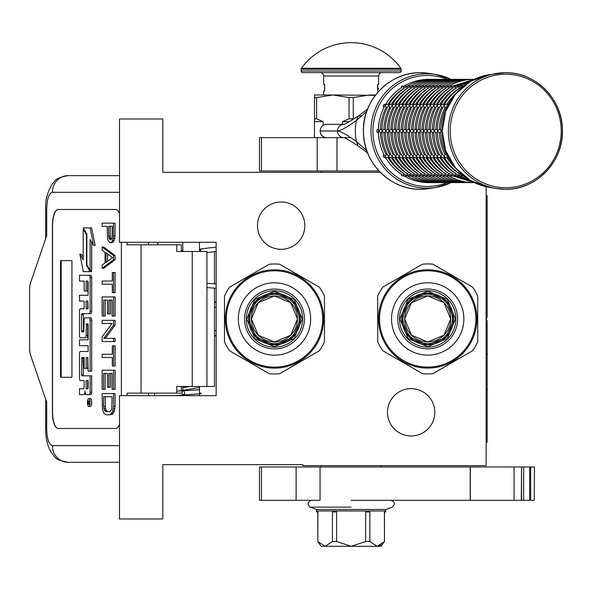 <?xml version="1.0" encoding="UTF-8"?>
<svg xmlns="http://www.w3.org/2000/svg" width="592" height="592" viewBox="0 0 592 592"><rect width="100%" height="100%" fill="white"/><g stroke="black" fill="none" stroke-linecap="round" stroke-linejoin="round"><path stroke-width="0.89" d="M380.256 172.316L162.822 172.316L162.822 118.985L119.488 118.985L119.488 242.313L216.147 242.313L216.147 395.641L119.488 395.641L119.488 518.969L162.822 518.969L162.822 464.639L302.808 464.639L302.808 465.638L486.136 465.638L486.136 186.717M411.137 388.641A23.665 23.665 0 0 1 434.802 412.306A23.665 23.665 0 0 1 411.137 435.971A23.665 23.665 0 0 1 387.471 412.306A23.665 23.665 0 0 1 411.137 388.641M281.148 201.983A23.665 23.665 0 0 1 304.813 225.648A23.665 23.665 0 0 1 281.148 249.313A23.665 23.665 0 0 1 257.483 225.648A23.665 23.665 0 0 1 281.148 201.983M189.773 386.472L182.817 387.79M199.482 388.87L199.127 389.825L176.786 391.127M199.482 392.474L201.324 393.658L174.581 395.641M182.921 394.834C184.919 394.479 185.185 393.132 183.742 390.794C181.744 391.142 181.47 392.489 182.921 394.834M181.811 386.472L182.817 386.546M199.482 387.568L178.414 391.009M216.147 247.138L201.435 248.818L199.874 251.482M181.537 251.482L182.817 250.238M199.482 249.202L200.681 249.106M214.482 288.119L214.482 386.472L176.786 386.472L176.786 393.14L127.073 393.14L127.073 395.641M115.669 428.467L58.097 428.467A16.665 5.698 90 0 1 52.399 411.803L52.555 411.803A16.665 5.698 -90 0 0 58.26 428.467L115.669 428.467A16.665 5.698 90 0 0 119.488 424.183M119.488 213.771A16.665 5.698 90 0 0 115.669 209.479L58.097 209.479A16.665 5.698 90 0 0 52.399 226.144L52.399 411.803M121.367 395.641L121.367 242.313M119.488 445.635L52.399 445.635C48.936 444.651 47.034 439.094 46.701 428.971L45.695 428.971L46.701 428.971L46.701 402.308L30.599 355.237A9.997 3.419 -90 0 1 29.6 348.163L29.6 289.784A9.997 3.419 -90 0 1 30.599 282.717L46.701 235.646L46.701 208.983L45.695 208.983C45.177 200.303 47.419 191.889 52.422 183.742C55.589 181.352 53.583 178.214 68.058 175.646L119.488 175.646M181.322 251.482L181.322 244.814L127.073 244.814L127.073 242.313M115.669 209.479L58.26 209.479A16.665 5.698 -90 0 0 52.555 226.144L52.555 411.803M52.399 445.635A16.665 15.658 90 0 0 68.058 462.3L119.488 462.3M181.322 393.14L176.786 393.14M206.948 386.472L206.948 251.482L176.786 251.482L176.786 244.814M71.935 377.304L71.935 260.643L60.539 260.643L60.539 377.304L71.935 377.304L61.161 377.304L61.161 260.643L71.935 260.643M88.778 406.415L90.347 406.415A3.937 1.347 -90 0 0 91.693 402.479A3.937 1.347 -90 0 0 90.347 398.542L88.778 398.542A3.937 1.347 -90 0 0 87.431 402.479A3.937 1.347 -90 0 0 88.778 406.415A3.937 1.347 -90 0 0 90.125 402.479A3.937 1.347 -90 0 0 88.778 398.542M81.06 394.605L83.827 394.605A3.648 1.251 -90 0 0 85.078 390.949A3.648 1.251 -90 0 0 86.328 394.605L90.872 394.605A2.405 0.821 -90 0 0 91.693 392.2L91.693 375.824L81.837 375.824L81.518 374.899L81.837 357.598L84.145 357.598L84.145 368.328L86.136 368.328L86.136 357.598L87.816 357.598L88.127 371.206L90.125 371.206L90.125 320.235A2.405 0.821 -90 0 0 89.303 317.83L84.967 317.837A2.405 0.821 -90 0 0 84.145 320.242L83.827 331.89L81.837 331.89L81.518 330.965L81.518 314.589L81.837 313.664L89.303 313.664A2.405 0.821 -90 0 0 90.125 311.259L90.125 277.685A2.405 0.821 -90 0 0 89.303 275.28L79.491 275.28L79.491 281.104L84.145 281.104L84.145 291.035L86.136 291.035L86.136 281.104L87.816 281.104L88.127 282.029L88.127 295.267L81.06 295.267M85.396 394.605A3.648 1.251 -90 0 0 85.862 394.339M81.881 380.545L84.145 380.545L84.145 386.376A2.405 0.821 90 0 1 83.324 388.774L79.491 388.774L79.491 394.605L83.827 394.605M81.06 345.676L88.127 345.676L88.127 351.5L81.881 351.5M81.881 337.817L85.315 337.817A2.405 0.821 -90 0 0 86.136 335.412L86.454 323.765L87.816 323.765L88.127 324.682L88.127 339.852L81.06 339.852M87.919 323.809L87.705 324.682L86.136 324.682M86.883 337.817A2.405 0.821 -90 0 0 87.705 335.412L87.705 324.682M81.06 301.091L84.145 301.091L84.145 308.765L81.881 308.765M86.136 291.035L87.705 291.035L87.705 281.104M81.06 281.104L84.145 281.104M83.405 331.89L83.405 313.664L90.872 313.664A2.405 0.821 -90 0 0 91.693 311.259L91.693 277.685A2.405 0.821 -90 0 0 90.872 275.28L81.06 275.28M90.125 371.206L91.693 371.206L91.693 320.235A2.405 0.821 -90 0 0 90.872 317.83L89.303 317.83L90.872 317.83M86.136 368.328L87.705 368.328L87.705 357.598M83.405 375.824L83.087 358.523L83.405 357.598L84.145 357.598M90.125 270.359L90.125 239.568L93.536 245.332L95.105 245.332L91.656 227.883L83.198 227.883L86.854 234.04L86.854 264.831L90.125 270.359L91.693 270.359L91.693 242.217M83.198 257.202L81.422 254.197L79.853 254.197L83.294 271.632L90.125 271.632L86.476 265.468L86.476 234.676L83.198 229.148L83.198 259.851L79.853 254.197M90.125 271.632L91.693 271.632L90.939 270.359M181.322 390.794L181.322 386.472M157.827 244.814L157.827 242.313M89.303 394.605A2.405 0.821 -90 0 0 90.125 392.2L90.125 375.824M88.127 351.5L80.312 351.5A2.405 0.821 -90 0 0 79.491 353.905L79.491 378.147A2.405 0.821 -90 0 0 80.312 380.545L84.145 380.545M88.127 339.852L79.491 339.852L79.491 345.676L88.127 345.676M84.145 308.765L80.312 308.765A2.405 0.821 -90 0 0 79.491 311.17L79.491 335.412A2.405 0.821 -90 0 0 80.312 337.817L85.315 337.817M88.127 295.267L79.491 295.267L79.491 301.091L84.145 301.091M90.872 275.28L89.303 275.28M90.872 313.664L89.303 313.664M93.536 245.332L90.095 227.883M83.953 229.148L83.198 229.148M86.854 234.676L86.476 234.676M87.231 265.468L86.476 265.468M89.74 403.899L89.052 404.343L88.83 403.692L88.608 404.343L87.845 404.343L87.845 403.241L88.674 402.804L88.674 401.702L87.845 401.702L87.845 400.902L89.74 400.902L89.74 403.899M86.136 388.774L86.136 380.545L88.127 380.545L88.127 387.849L87.816 388.774L86.136 388.774M86.136 308.765L86.136 301.091L87.816 301.091L88.127 307.84L87.816 308.765L86.136 308.765M89.74 403.692L88.83 403.692M88.608 404.343L87.845 404.343M89.407 403.692L89.407 403.241L87.845 403.241M89.74 401.702L89.037 401.702L89.037 403.241L89.74 403.241L88.526 403.241M89.407 401.702L89.74 400.902M87.705 388.774L87.705 380.545L88.127 380.545M87.705 308.765L87.705 301.091M89.355 403.241L89.414 401.702M107.581 411.618L106.612 411.085L105.398 408.436L105.154 396.751M109.653 414.807L112.436 414.274L114.374 411.085L115.1 406.312L115.1 393.569L102.135 393.569L102.379 408.961L103.829 413.209L106.012 414.807L109.653 414.807L110.867 414.274L112.806 411.085L113.538 406.312L113.538 393.569M103.593 396.751L112.08 396.751L111.836 408.436L111.355 410.027L109.653 411.618L106.012 411.618L104.318 410.027L103.593 406.312L103.593 396.751M105.154 406.312L103.593 406.312M105.398 408.436L103.829 408.436M105.887 410.027L104.318 410.027M106.612 411.085L105.043 411.085M115.1 406.312L113.538 406.312M114.855 408.961L113.294 408.961M114.374 411.085L112.806 411.085M113.405 413.209L111.836 413.209M112.436 414.274L110.867 414.274M113.538 389.321L115.1 389.321L115.1 370.207L102.135 370.207L102.135 389.321L103.593 389.321L103.593 373.397L107.47 373.397L107.47 387.198L108.928 387.198L108.928 373.397L112.08 373.397L112.08 389.321L113.538 389.321L113.538 370.207M108.928 387.198L110.489 387.198L110.489 373.397M103.593 389.321L105.154 389.321L105.154 373.397M113.538 365.96L115.1 365.96L115.1 345.787L112.325 345.787L112.325 354.282L102.135 354.282L102.135 357.464L112.325 357.464L112.325 365.96L113.538 365.96L113.538 345.787M105.398 338.358L115.1 325.082L115.1 320.302L102.135 320.302L102.135 323.491L112.08 323.491L102.135 336.759L102.135 341.54L113.538 341.54L113.538 338.358L103.829 338.358L113.538 325.082L113.538 320.302M113.538 341.54L115.1 341.54L115.1 338.358L113.538 338.358M115.1 325.082L113.538 325.082M113.538 316.054L115.1 316.054L115.1 296.94L102.135 296.94L102.135 316.054L103.593 316.054L103.593 300.129L107.47 300.129L107.47 313.93L108.928 313.93L108.928 300.129L112.08 300.129L112.08 316.054L113.538 316.054L113.538 296.94M108.928 313.93L110.489 313.93L110.489 300.129M103.593 316.054L105.154 316.054L105.154 300.129M113.538 292.7L115.1 292.7L115.1 272.52L112.325 272.52L112.325 281.015L102.135 281.015L102.135 284.204L112.325 284.204L112.325 292.7L113.538 292.7L113.538 272.52M107.581 261.294L107.581 254.02M102.135 268.272L103.704 268.272L115.1 259.777L115.1 255.529L103.704 247.042L102.135 247.042L102.135 250.224L105.043 252.347L105.043 262.966L102.135 265.09L102.135 268.272L113.538 259.777L113.538 255.529L102.135 247.042M106.012 252.88L112.561 257.653L106.012 262.434L106.012 252.88M115.1 259.777L113.538 259.777M115.1 255.529L113.538 255.529M111.289 239.301L110.253 236.423L110.253 226.336M110.867 242.794L113.161 242.261L114.855 238.546L115.1 223.147L102.135 223.147L102.135 226.336L107.226 226.336L107.47 238.546L108.195 240.67L109.897 242.794L111.592 242.261L113.294 238.546L113.538 223.147M110.253 236.423L108.684 236.423L108.684 226.336L112.325 226.336L112.08 238.014L111.592 239.072L110.142 239.605L109.409 239.072L108.684 236.423M110.489 238.014L108.928 238.014M110.978 239.072L109.409 239.072M110.867 239.605L110.142 239.605M115.1 235.89L113.538 235.89M114.855 238.546L113.294 238.546M114.13 240.67L112.561 240.67M113.161 242.261L111.592 242.261M182.817 395.641L182.817 395.027M182.817 390.683L182.817 386.472M182.817 251.482L182.817 242.313M199.482 395.641L199.482 386.472M199.482 251.482L199.482 242.313M274.481 295.985A22.984 22.984 0 0 0 251.489 318.977A22.984 22.984 0 0 0 274.481 341.961A22.984 22.984 0 0 0 297.465 318.977A22.984 22.984 0 0 0 274.481 295.985M274.481 345.055L256.04 337.418L248.396 318.977L256.04 300.536L274.481 292.892L292.922 300.536L300.558 318.977L292.922 337.418L274.481 345.055M274.481 346.727L254.856 338.594L246.731 318.977L254.856 299.352L274.481 291.227L294.098 299.352L302.223 318.977L294.098 338.594L274.481 346.727M269.323 264.224L229.637 287.135L269.323 264.224A54.997 54.997 0 0 1 279.639 264.224L319.317 287.135A54.997 54.997 0 0 1 324.475 296.067L324.475 341.887A54.997 54.997 0 0 1 319.317 350.819L279.639 373.73A54.997 54.997 0 0 1 269.323 373.73L267.895 372.908M274.481 269.811A49.166 49.166 0 0 0 225.315 318.977A49.166 49.166 0 0 0 274.481 368.143A49.166 49.166 0 0 0 323.646 318.977A49.166 49.166 0 0 0 274.481 269.811M274.481 290.79A28.187 28.187 0 0 0 246.294 318.977A28.187 28.187 0 0 0 274.481 347.164A28.187 28.187 0 0 0 302.667 318.977A28.187 28.187 0 0 0 274.481 290.79M274.481 289.044A29.933 29.933 0 0 0 244.548 318.977A29.933 29.933 0 0 0 274.481 348.91A29.933 29.933 0 0 0 304.414 318.977A29.933 29.933 0 0 0 274.481 289.044M274.481 355.141A36.164 36.164 0 0 0 310.645 318.977A36.164 36.164 0 0 0 274.481 282.813A36.164 36.164 0 0 0 238.317 318.977A36.164 36.164 0 0 0 274.481 355.141M274.481 270.81A48.167 48.167 0 0 0 226.314 318.977A48.167 48.167 0 0 0 274.481 367.144A48.167 48.167 0 0 0 322.647 318.977A48.167 48.167 0 0 0 274.481 270.81M324.475 296.067L324.475 341.887M279.639 373.73L319.317 350.819M229.637 287.135A54.997 54.997 0 0 0 224.479 296.067L224.479 341.887A54.997 54.997 0 0 0 229.637 350.819L269.323 373.73M224.479 341.887L224.479 296.067M231.065 351.641L229.637 350.819M279.639 264.224L281.067 265.046M317.889 286.306L319.317 287.135M274.481 295.978L290.739 302.712L297.48 318.977L290.739 335.235L274.481 341.976L258.216 335.235L251.482 318.977L258.216 302.712L274.481 295.978M274.481 343.641A24.664 24.664 0 0 0 299.145 318.977A24.664 24.664 0 0 0 274.481 294.313A24.664 24.664 0 0 0 249.817 318.977A24.664 24.664 0 0 0 274.481 343.641A24.664 24.664 0 0 0 299.145 318.977A24.664 24.664 0 0 0 274.481 294.313A24.664 24.664 0 0 0 249.817 318.977A24.664 24.664 0 0 0 274.481 343.641M274.481 344.81A25.833 25.833 0 0 1 248.647 318.977A25.833 25.833 0 0 1 274.481 293.144A25.833 25.833 0 0 1 300.314 318.977A25.833 25.833 0 0 1 274.481 344.81A25.833 25.833 0 0 0 300.314 318.977A25.833 25.833 0 0 0 274.481 293.144A25.833 25.833 0 0 0 248.647 318.977A25.833 25.833 0 0 0 274.481 344.81A25.833 25.833 0 0 0 300.314 318.977A25.833 25.833 0 0 0 274.481 293.144A25.833 25.833 0 0 0 248.647 318.977A25.833 25.833 0 0 0 274.481 344.81M427.705 295.948A22.984 22.984 0 0 0 404.713 318.94A22.984 22.984 0 0 0 427.705 341.924A22.984 22.984 0 0 0 450.69 318.94A22.984 22.984 0 0 0 427.705 295.948M427.705 345.018L409.264 337.381L401.62 318.94L409.264 300.492L427.705 292.855L446.146 300.492L453.783 318.94L446.146 337.381L427.705 345.018M427.705 346.683L408.08 338.557L399.955 318.94L408.08 299.315L427.705 291.19L447.323 299.315L455.448 318.94L447.323 338.557L427.705 346.683M422.547 264.18L382.861 287.09L422.547 264.18A54.997 54.997 0 0 1 432.863 264.18L472.542 287.09A54.997 54.997 0 0 1 477.7 296.022L477.7 341.85A54.997 54.997 0 0 1 472.542 350.782L432.863 373.693A54.997 54.997 0 0 1 422.547 373.693L421.119 372.864M427.705 269.774A49.166 49.166 0 0 0 378.54 318.94A49.166 49.166 0 0 0 427.705 368.098A49.166 49.166 0 0 0 476.871 318.94A49.166 49.166 0 0 0 427.705 269.774M427.705 290.753A28.187 28.187 0 0 0 399.519 318.94A28.187 28.187 0 0 0 427.705 347.119A28.187 28.187 0 0 0 455.892 318.94A28.187 28.187 0 0 0 427.705 290.753M427.705 289A29.933 29.933 0 0 0 397.772 318.94A29.933 29.933 0 0 0 427.705 348.873A29.933 29.933 0 0 0 457.638 318.94A29.933 29.933 0 0 0 427.705 289M427.705 355.104A36.164 36.164 0 0 0 463.869 318.94A36.164 36.164 0 0 0 427.705 282.769A36.164 36.164 0 0 0 391.541 318.94A36.164 36.164 0 0 0 427.705 355.104M427.705 270.773A48.167 48.167 0 0 0 379.539 318.94A48.167 48.167 0 0 0 427.705 367.099A48.167 48.167 0 0 0 475.872 318.94A48.167 48.167 0 0 0 427.705 270.773M477.7 296.022L477.7 341.85M432.863 373.693L472.542 350.782M382.861 287.09A54.997 54.997 0 0 0 377.703 296.022L377.703 341.85A54.997 54.997 0 0 0 382.861 350.782L422.547 373.693M377.703 341.85L377.703 296.022M384.289 351.604L382.861 350.782M432.863 264.18L434.291 265.009M471.114 286.269L472.542 287.09M427.705 295.941L443.963 302.675L450.704 318.94L443.963 335.198L427.705 341.939L411.44 335.198L404.706 318.94L411.44 302.675L427.705 295.941M427.705 343.604A24.664 24.664 0 0 0 452.369 318.94A24.664 24.664 0 0 0 427.705 294.268A24.664 24.664 0 0 0 403.041 318.94A24.664 24.664 0 0 0 427.705 343.604A24.664 24.664 0 0 0 452.369 318.94A24.664 24.664 0 0 0 427.705 294.268A24.664 24.664 0 0 0 403.041 318.94A24.664 24.664 0 0 0 427.705 343.604M427.705 344.766A25.833 25.833 0 0 1 401.872 318.94A25.833 25.833 0 0 1 427.705 293.107A25.833 25.833 0 0 1 453.539 318.94A25.833 25.833 0 0 1 427.705 344.766A25.833 25.833 0 0 0 453.539 318.94A25.833 25.833 0 0 0 427.705 293.107A25.833 25.833 0 0 0 401.872 318.94A25.833 25.833 0 0 0 427.705 344.766A25.833 25.833 0 0 0 453.539 318.94A25.833 25.833 0 0 0 427.705 293.107A25.833 25.833 0 0 0 401.872 318.94A25.833 25.833 0 0 0 427.705 344.766M336.966 137.655L336.966 170.984L259.481 170.984L259.481 137.655L350.782 137.655M336.966 170.984L378.984 170.984M381.144 466.97L381.144 465.638M321.145 466.97L321.145 465.638M321.145 172.316L321.145 170.984M326.658 137.655A6.63 6.49 -90 0 1 320.176 131.024L320.176 130.95A6.63 6.49 -90 0 1 326.658 124.32L343.804 124.32A6.63 6.49 90 0 0 337.499 130.95C340.459 130.825 346.771 127.339 356.436 120.494L366.825 111.17M366.825 150.805L356.436 141.481C346.801 134.643 340.489 131.158 337.499 131.024L320.176 130.95M343.982 124.32L343.989 124.32A6.63 6.49 90 0 0 343.982 124.32L343.737 124.335C343.863 124.831 348.644 122.1 358.079 116.158L356.436 120.494A50.461 49.358 -90 0 0 355.355 130.987A50.461 49.358 -90 0 0 356.436 141.481L358.071 145.81C349.539 140.363 344.766 137.64 343.737 137.64L343.982 137.655A6.63 6.49 -90 0 1 343.982 137.655M314.478 137.655L314.478 118.822L316.602 118.822L316.602 97.584L332.808 94.986L375.335 95.342M353.269 97.584L349.014 97.584L349.014 118.822L353.269 118.822L353.269 97.584L369.475 94.986L375.609 94.986M342.494 124.32L342.494 121.656L349.014 118.822M314.478 118.822L314.478 94.986L332.808 94.986L349.014 97.584M316.602 118.822L323.128 121.656L323.128 125.386M323.128 137.655L323.128 136.582M342.494 121.656L349.295 121.656M314.478 97.584L316.602 97.584M314.478 121.656L323.128 121.656M320.05 466.97L320.05 500.299L259.481 500.299L259.481 466.97L514.063 466.97L514.063 500.299L470.218 500.299L470.218 466.97M351.145 500.299L470.218 500.299M534.228 500.299L534.465 466.97L534.228 500.299L514.063 500.299M521.574 500.299L521.574 466.97L534.228 466.97M521.308 500.299L521.574 466.97M521.308 466.97L514.063 466.97M385.784 510.963L385.784 511.969L384.386 511.969L384.474 541.539L381.144 546.298L321.145 546.298L317.808 541.539L317.897 511.969L316.505 511.969L316.505 510.963L385.777 510.963L385.777 509.468L392.148 507.144C395.486 504.206 395.079 501.927 390.942 500.299M384.386 541.539L377.119 546.298L369.859 541.539L365.671 541.539L351.145 546.298L336.611 541.539L332.43 541.539L325.163 546.298L317.897 541.539M311.34 500.299C307.433 502.016 307.033 504.295 310.134 507.144L316.513 509.468L385.777 509.468M324.786 546.283L325.163 546.298M333.821 510.963L333.821 511.969L332.43 511.969L332.43 541.539M322.381 510.963L327.946 510.963M333.821 511.969L336.611 511.969L336.611 541.539M368.461 510.963L368.461 511.969L365.671 511.969L365.671 541.539M356.71 510.963L345.58 510.963M368.461 511.969L369.859 511.969L369.859 541.539M374.336 510.963L379.901 510.963M377.496 546.283L381.078 544.832M447.67 155.541L447.589 156.821L448.655 157.546M442.794 129.322L440.818 130.987L442.794 132.652M448.655 104.421L447.589 105.154L447.67 106.427M462.093 174.618L462.618 175.728L463.706 175.95M447.722 157.102L447.374 156.488M446.338 154.527L445.066 154.542L444.126 156.821L445.835 157.65L448.04 157.65M440.811 132.652L439.36 132.652A49.994 48.907 -90 0 0 445.088 154.527M440.781 131.38L440.781 130.588M440.811 129.322L439.331 129.322L437.355 130.987L439.331 132.652M446.338 107.441L445.088 107.441A49.994 48.907 90 0 0 439.36 129.322L439.331 129.322M447.374 105.48L447.722 104.865M448.04 104.318L445.835 104.318L444.126 105.154L445.066 107.433M463.706 86.018L462.618 86.24L462.093 87.357M463.262 175.95L462.396 175.602M459.052 173.426L459.155 175.728L462.988 175.95M444.259 157.102L443.911 156.488M442.875 154.527L441.602 154.542L440.663 156.821L442.365 157.65L444.57 157.65M437.34 132.652L435.89 132.652A49.994 48.907 -90 0 0 441.625 154.527M437.318 131.38L437.318 130.588M437.34 129.322L435.867 129.322L433.892 130.987L435.867 132.652M444.57 104.318L442.365 104.318L440.663 105.154L441.625 107.441A49.994 48.907 90 0 0 435.89 129.322L435.867 129.322M442.875 107.441L441.625 107.441M443.911 105.48L444.259 104.865M462.988 86.018L459.155 86.24L458.918 88.541A49.994 48.907 90 0 0 443.401 104.318M462.396 86.365L463.262 86.018M459.799 175.95L458.926 175.602M455.588 173.426L455.692 175.728L459.518 175.95M440.788 157.102L440.448 156.488M439.405 154.527L438.139 154.542L437.192 156.821L438.901 157.65L441.107 157.65M433.877 132.652L432.426 132.652A49.994 48.907 -90 0 0 438.161 154.527M433.855 131.38L433.855 130.588M433.877 129.322L432.397 129.322L430.421 130.987L432.397 132.652M439.405 107.441L438.161 107.441A49.994 48.907 90 0 0 432.426 129.322L432.397 129.322M440.448 105.48L440.788 104.865M441.107 104.318L438.901 104.318L437.192 105.154L438.139 107.433M459.518 86.018L455.692 86.24L455.455 88.541A49.994 48.907 90 0 0 439.937 104.318M458.926 86.365L459.799 86.018M456.336 175.95L455.463 175.602M452.125 173.426L452.229 175.728L456.055 175.95M437.325 157.102L436.977 156.488M435.941 154.527L434.669 154.542L433.729 156.821L435.438 157.65L437.643 157.65M430.414 132.652L428.963 132.652A49.994 48.907 -90 0 0 434.698 154.527M430.391 131.38L430.391 130.588M430.414 129.322L428.934 129.322L426.958 130.987L428.934 132.652M437.643 104.318L435.438 104.318L433.729 105.154L434.698 107.441A49.994 48.907 90 0 0 428.963 129.322L428.934 129.322M435.941 107.441L434.698 107.441M436.977 105.48L437.325 104.865M456.055 86.018L452.229 86.24L451.992 88.541A49.994 48.907 90 0 0 436.474 104.318M455.463 86.365L456.336 86.018M473.474 182.484L427.254 182.647A1.665 1.628 90 0 1 426.876 182.602M452.873 175.95L451.999 175.602M433.004 157.65A49.994 48.907 90 0 0 448.521 173.426L448.758 175.728L452.591 175.95M433.862 157.102L433.514 156.488M432.478 154.527L431.205 154.542L430.266 156.821L431.975 157.65L434.18 157.65M426.95 132.652L425.5 132.652A49.994 48.907 -90 0 0 431.228 154.527M426.921 131.38L426.921 130.588M426.95 129.322L425.47 129.322L423.495 130.987L425.47 132.652M474.384 79.321L473.474 79.483M434.18 104.318L431.975 104.318L430.266 105.154L431.228 107.441A49.994 48.907 90 0 0 425.5 129.322L425.47 129.322M432.478 107.441L431.228 107.441M433.514 105.48L433.862 104.865M452.591 86.018L448.758 86.24L448.521 88.541A49.994 48.907 90 0 0 433.004 104.318M451.999 86.365L452.873 86.018M470.004 182.484L470.566 182.647C461.597 182.61 453.213 180.331 445.413 175.809L449.128 175.95M449.402 175.95L448.536 175.602M445.191 173.426L445.066 175.602M430.399 157.102L430.051 156.488M429.015 154.527L427.742 154.542L426.802 156.821L428.512 157.65L430.717 157.65M423.48 132.652L422.007 132.652L419.994 130.588M423.458 131.38L423.458 130.588M423.48 129.322L422.007 129.322L419.994 131.335C420.091 140.311 422.296 148.71 426.61 156.54L426.588 156.488M448.536 86.365L448.877 86.158C456.676 81.644 465.06 79.365 474.029 79.321L470.004 79.483M429.015 107.441L427.764 107.441A49.994 48.907 90 0 0 422.029 129.322L422.007 129.322M430.051 105.48L430.399 104.865M430.717 104.318L428.512 104.318L426.802 105.154L427.742 107.433M449.128 86.018L445.295 86.24L445.058 88.541A49.994 48.907 90 0 0 429.54 104.318M448.877 86.158L449.402 86.018M466.54 182.484L467.095 182.647C458.134 182.61 449.75 180.331 441.95 175.809L445.658 175.95M445.939 175.95L445.413 175.809M426.077 157.65A49.994 48.907 90 0 0 441.595 173.426L441.602 175.602M426.928 157.102L426.61 156.54M425.544 154.527L424.279 154.542L423.332 156.821L425.041 157.65L427.246 157.65M420.017 132.652L418.566 132.652A49.994 48.907 -90 0 0 424.301 154.527M420.017 129.322L418.537 129.322L416.561 130.987L418.537 132.652M445.066 86.365L445.413 86.158C453.213 81.644 461.597 79.365 470.566 79.321L466.54 79.483M427.246 104.318L425.041 104.318L423.332 105.154L424.301 107.441A49.994 48.907 90 0 0 418.566 129.322L418.537 129.322M425.544 107.441L424.301 107.441M426.588 105.48L426.928 104.865M445.658 86.018L441.832 86.24L441.595 88.541A49.994 48.907 90 0 0 426.077 104.318M445.413 86.158L445.939 86.018M463.077 182.484L463.632 182.647C454.663 182.61 446.287 180.331 438.487 175.809L442.194 175.95M442.476 175.95L441.95 175.809M438.265 173.426L438.139 175.602M423.465 157.102L423.117 156.488M422.081 154.527L420.808 154.542L419.869 156.821L421.578 157.65L423.783 157.65M416.553 132.652L415.103 132.652A49.994 48.907 -90 0 0 420.838 154.527M416.531 131.38L416.531 130.588M416.553 129.322L415.073 129.322L413.098 130.987L415.073 132.652M441.602 86.365L441.95 86.158C449.75 81.644 458.134 79.365 467.095 79.321L463.077 79.483M423.783 104.318L421.578 104.318L419.869 105.154L420.838 107.441A49.994 48.907 90 0 0 415.103 129.322L415.073 129.322M422.081 107.441L420.838 107.441M423.117 105.48L423.465 104.865M442.194 86.018L438.369 86.24L438.132 88.541A49.994 48.907 90 0 0 422.614 104.318M441.95 86.158L442.476 86.018M459.614 182.484L460.169 182.647C451.2 182.61 442.816 180.331 435.016 175.809L438.731 175.95M439.012 175.95L438.487 175.809M434.794 173.426L434.676 175.602M420.002 157.102L419.654 156.488M418.618 154.527L417.345 154.542L416.405 156.821L418.115 157.65L420.32 157.65M413.09 132.652L411.61 132.652L409.597 130.588M413.061 131.38L413.061 130.588M413.09 129.322L411.61 129.322L409.597 131.335C409.694 140.311 411.899 148.71 416.213 156.54L416.191 156.488M438.139 86.365L438.487 86.158C446.287 81.644 454.663 79.365 463.632 79.321L459.614 79.483M418.618 107.441L417.367 107.441A49.994 48.907 90 0 0 411.64 129.322L411.61 129.322M419.654 105.48L420.002 104.865M420.32 104.318L418.115 104.318L416.405 105.154L417.345 107.433M438.731 86.018L434.898 86.24L434.661 88.541A49.994 48.907 90 0 0 419.143 104.318M438.487 86.158L439.012 86.018M456.143 182.484L456.706 182.647C447.737 182.61 439.353 180.331 431.553 175.809L435.268 175.95M435.542 175.95L435.016 175.809M431.331 173.426L431.205 175.602M416.539 157.102L416.213 156.54M415.155 154.527L413.882 154.542L412.942 156.821L414.652 157.65L416.857 157.65M409.62 132.652L408.169 132.652A49.994 48.907 -90 0 0 413.904 154.527M409.62 129.322L408.147 129.322L406.171 130.987L408.147 132.652M434.676 86.365L435.016 86.158C442.816 81.644 451.2 79.365 460.169 79.321L456.143 79.483M416.857 104.318L414.652 104.318L412.942 105.154L413.904 107.441A49.994 48.907 90 0 0 408.169 129.322L408.147 129.322M415.155 107.441L413.904 107.441M416.191 105.48L416.539 104.865M435.268 86.018L431.435 86.24L431.198 88.541A49.994 48.907 90 0 0 415.68 104.318M435.016 86.158L435.542 86.018M452.68 182.484L453.235 182.647C444.274 182.61 435.89 180.331 428.09 175.809L431.797 175.95M432.079 175.95L431.553 175.809M427.868 173.426L427.742 175.602M413.068 157.102L412.728 156.488M411.684 154.527L410.419 154.542L409.472 156.821L411.181 157.65L413.386 157.65M406.156 132.652L404.706 132.652A49.994 48.907 -90 0 0 410.441 154.527M406.134 131.38L406.134 130.588M406.156 129.322L404.676 129.322L402.701 130.987L404.676 132.652M431.205 86.365L431.553 86.158C439.353 81.644 447.737 79.365 456.706 79.321L452.68 79.483M413.386 104.318L411.181 104.318L409.472 105.154L410.441 107.441A49.994 48.907 90 0 0 404.706 129.322L404.676 129.322M411.684 107.441L410.441 107.441M412.728 105.48L413.068 104.865M431.797 86.018L427.972 86.24L427.735 88.541A49.994 48.907 90 0 0 412.217 104.318M431.553 86.158L432.079 86.018M449.217 182.484L449.772 182.647C440.803 182.61 432.426 180.331 424.627 175.809L428.334 175.95M428.615 175.95L428.09 175.809M408.754 157.65A49.994 48.907 90 0 0 424.272 173.426L424.279 175.602M409.605 157.102L409.257 156.488M408.221 154.527L406.948 154.542L406.008 156.821L407.718 157.65L409.923 157.65M402.693 132.652L401.213 132.652L399.2 130.588M402.671 131.38L402.671 130.588M402.693 129.322L401.213 129.322L399.2 131.335C399.297 140.311 401.502 148.71 405.816 156.54L405.794 156.488M427.742 86.365L428.09 86.158C435.89 81.644 444.274 79.365 453.235 79.321L449.217 79.483M408.221 107.441L406.978 107.441A49.994 48.907 90 0 0 401.243 129.322L401.213 129.322M409.257 105.48L409.605 104.865M409.923 104.318L407.718 104.318L406.008 105.154L406.948 107.433M428.334 86.018L424.508 86.24L424.272 88.541A49.994 48.907 90 0 0 408.754 104.318M428.09 86.158L428.615 86.018M445.754 182.484L446.309 182.647C437.34 182.61 428.956 180.331 421.164 175.809L424.871 175.95M425.152 175.95L424.627 175.809M420.934 173.426L420.816 175.602M406.142 157.102L405.816 156.54M404.758 154.527L403.485 154.542L402.545 156.821L404.255 157.65L406.46 157.65M399.23 132.652L397.78 132.652A49.994 48.907 -90 0 0 403.507 154.527M399.23 129.322L397.75 129.322L395.774 130.987L397.75 132.652M424.279 86.365L424.627 86.158C432.426 81.644 440.803 79.365 449.772 79.321L445.754 79.483M406.46 104.318L404.255 104.318L402.545 105.154L403.507 107.441A49.994 48.907 90 0 0 397.78 129.322L397.75 129.322M404.758 107.441L403.507 107.441M405.794 105.48L406.142 104.865M424.871 86.018L421.038 86.24L420.801 88.541A49.994 48.907 90 0 0 405.283 104.318M424.627 86.158L425.152 86.018M442.283 182.484L442.846 182.647C433.877 182.61 425.493 180.331 417.693 175.809L421.408 175.95M421.682 175.95L421.156 175.809M401.82 157.65A49.994 48.907 90 0 0 417.338 173.426L417.345 175.602M402.678 157.102L402.331 156.488M401.295 154.527L400.022 154.542L399.082 156.821L400.791 157.65L402.997 157.65M395.767 132.652L394.309 132.652A49.994 48.907 -90 0 0 400.044 154.527M395.737 131.38L395.737 130.588M395.767 129.322L394.287 129.322L392.311 130.987L394.287 132.652M420.816 86.365L421.156 86.158C428.956 81.644 437.34 79.365 446.309 79.321L442.283 79.483M402.997 104.318L400.791 104.318L399.082 105.154L400.044 107.441A49.994 48.907 90 0 0 394.309 129.322L394.287 129.322M401.295 107.441L400.044 107.441M402.331 105.48L402.678 104.865M421.408 86.018L417.575 86.24L417.338 88.541A49.994 48.907 90 0 0 401.82 104.318M421.156 86.158L421.682 86.018M438.82 182.484L439.375 182.647C430.414 182.61 422.029 180.331 414.23 175.809L417.937 175.95M418.218 175.95L417.693 175.809M414.008 173.426L413.882 175.602M399.208 157.102L398.867 156.488M397.824 154.527L396.559 154.542L395.611 156.821L397.321 157.65L399.526 157.65M392.296 132.652L390.816 132.652L388.811 130.588M392.274 131.38L392.274 130.588M392.296 129.322L390.816 129.322L388.811 131.335C388.907 140.311 391.112 148.71 395.426 156.54L395.397 156.488M417.345 86.365L417.693 86.158C425.493 81.644 433.877 79.365 442.846 79.321L438.82 79.483M397.824 107.441L396.581 107.441A49.994 48.907 90 0 0 390.846 129.322L390.816 129.322M398.867 105.48L399.208 104.865M399.526 104.318L397.321 104.318L395.611 105.154L396.559 107.433M417.937 86.018L414.111 86.24L413.875 88.541A49.994 48.907 90 0 0 398.357 104.318M417.693 86.158L418.218 86.018M414.755 175.95L414.23 175.809M410.545 173.426L410.648 175.728L414.474 175.95M435.357 182.484L435.912 182.647C426.943 182.61 418.566 180.331 410.767 175.809L410.419 175.602M395.745 157.102L395.426 156.54M394.361 154.527L393.095 154.542L392.148 156.821L393.858 157.65L396.063 157.65M388.833 132.652L387.383 132.652A49.994 48.907 -90 0 0 393.118 154.527M388.833 129.322L387.353 129.322L385.377 130.987L387.353 132.652M413.882 86.365L414.23 86.158C422.029 81.644 430.414 79.365 439.375 79.321L435.357 79.483M396.063 104.318L393.858 104.318L392.148 105.154L393.118 107.441A49.994 48.907 90 0 0 387.383 129.322L387.353 129.322M394.361 107.441L393.118 107.441M395.397 105.48L395.745 104.865M414.474 86.018L410.648 86.24L410.411 88.541A49.994 48.907 90 0 0 394.894 104.318M414.23 86.158L414.755 86.018M392.281 157.102L391.934 156.488M390.898 154.527L389.625 154.542L388.685 156.821L390.394 157.65L392.6 157.65M411.292 175.95L410.767 175.809M407.074 173.426L407.178 175.728L411.011 175.95M431.894 182.484L432.449 182.647C423.48 182.61 415.096 180.331 407.303 175.809L406.956 175.602M385.37 132.652L383.919 132.652A49.994 48.907 -90 0 0 389.647 154.527M385.34 131.38L385.34 130.588M385.37 129.322L383.89 129.322L381.914 130.987L383.89 132.652M410.419 86.365L410.767 86.158C418.566 81.644 426.943 79.365 435.912 79.321L431.894 79.483M392.6 104.318L390.394 104.318L388.685 105.154L389.647 107.441A49.994 48.907 90 0 0 383.919 129.322L383.89 129.322M390.898 107.441L389.647 107.441M391.934 105.48L392.281 104.865M411.011 86.018L407.178 86.24L406.941 88.541A49.994 48.907 90 0 0 391.423 104.318M410.767 86.158L411.292 86.018M381.907 132.652L380.427 132.652L378.414 130.588M381.877 131.38L381.877 130.588M381.907 129.322L380.427 129.322L378.414 131.335C378.51 140.311 380.715 148.71 385.029 156.54L385.007 156.488M388.818 157.102L388.47 156.488M387.434 154.527L386.162 154.542L385.222 156.821L386.931 157.65L389.136 157.65M407.821 175.95L407.296 175.809M403.611 173.426L403.714 175.728L407.548 175.95M428.423 182.484L428.985 182.647C420.017 182.61 411.632 180.331 403.833 175.809L403.485 175.602M406.956 86.365L407.296 86.158C415.096 81.644 423.48 79.365 432.449 79.321L428.423 79.483M387.434 107.441L386.184 107.441A49.994 48.907 90 0 0 380.449 129.322L380.427 129.322M388.47 105.48L388.818 104.865M389.136 104.318L386.931 104.318L385.222 105.154L386.162 107.433M407.548 86.018L403.714 86.24L403.478 88.541A49.994 48.907 90 0 0 387.96 104.318M407.296 86.158L407.821 86.018M385.007 105.48L385.348 104.865M385.666 104.318L384.896 104.318A1.665 1.628 90 0 0 384.001 107.374M378.436 132.652L378.347 132.652A1.665 1.628 90 0 1 376.719 130.987A1.665 1.628 90 0 1 378.347 129.315A49.994 48.907 -90 0 1 380.353 116.816M385.348 157.102L385.029 156.54M384.001 154.593A1.665 1.628 90 0 0 384.896 157.65L385.666 157.65M404.358 175.95L403.833 175.809M401.176 174.137A1.665 1.628 90 0 0 402.797 175.95L404.077 175.95M403.485 86.365L403.833 86.158C411.632 81.644 420.017 79.365 428.985 79.321L427.254 79.321A1.665 1.628 90 0 0 426.876 79.365M403.833 86.158L404.358 86.018M404.077 86.018L402.797 86.018A1.665 1.628 90 0 0 401.176 87.831M380.353 145.151A49.994 48.907 -90 0 1 378.369 132.652M403.478 173.426A49.994 48.907 -90 0 1 387.96 157.65M386.184 154.527A49.994 48.907 -90 0 1 380.449 132.652M406.941 173.426A49.994 48.907 -90 0 1 391.423 157.65M410.411 173.426A49.994 48.907 -90 0 1 394.894 157.65M396.581 154.527A49.994 48.907 -90 0 1 390.846 132.652M413.875 173.426A49.994 48.907 -90 0 1 398.357 157.65M420.801 173.426A49.994 48.907 -90 0 1 405.283 157.65M406.978 154.527A49.994 48.907 -90 0 1 401.243 132.652M427.735 173.426A49.994 48.907 -90 0 1 412.217 157.65M431.198 173.426A49.994 48.907 -90 0 1 415.68 157.65M417.367 154.527A49.994 48.907 -90 0 1 411.64 132.652M434.661 173.426A49.994 48.907 -90 0 1 419.143 157.65M438.132 173.426A49.994 48.907 -90 0 1 422.614 157.65M427.764 154.527A49.994 48.907 -90 0 1 422.029 132.652M445.058 173.426A49.994 48.907 -90 0 1 429.54 157.65M451.992 173.426A49.994 48.907 -90 0 1 436.474 157.65M455.455 173.426A49.994 48.907 -90 0 1 439.937 157.65M458.918 173.426A49.994 48.907 -90 0 1 443.401 157.65M456.321 93.099A49.994 48.907 90 0 0 446.864 104.318M446.864 157.65A49.994 48.907 90 0 0 456.321 168.875M301.454 68.272A60.998 60.998 0 0 1 400.828 68.272L301.454 68.272A1.665 1.665 111.6 0 0 301.143 69.242L301.143 70.988A1.665 1.665 41.4 0 0 302.808 72.653L341.029 72.653M374.825 72.653L399.474 72.653A1.665 1.665 -41.4 0 0 401.139 70.988L401.139 69.242A1.665 1.665 -111.7 0 0 400.828 68.272M399.474 72.653L302.808 72.653M352.603 72.653L366.87 72.653M323.646 94.986L323.646 90.99L324.645 90.99L324.645 84.323L323.646 84.323L323.646 75.991A3.33 3.33 130.3 0 0 320.309 72.653M323.646 75.991L378.643 75.991A3.33 3.33 -130.3 0 1 381.973 72.653M378.643 75.991L378.643 84.323L377.644 84.323L377.644 90.99L378.643 91.36M377.644 86.195L377.74 87.823M377.644 84.996L377.74 86.195M377.644 90.265L377.74 89.481M486.136 195.649L487.135 195.649L487.135 317.312L486.469 317.312L486.469 320.642L487.135 320.642L487.135 442.305L486.136 442.305M487.135 344.936L487.135 386.887M487.135 388.929L487.135 398.216M487.135 389.344L487.505 389.344M154.764 393.14L154.401 395.641M141.037 244.814L141.037 393.14M119.488 192.319L52.399 192.319C48.936 193.303 47.034 198.86 46.701 208.983M148.429 395.641L148.429 393.14M192.23 251.482L192.23 386.472M148.429 244.814L148.429 242.313M52.399 192.319A16.665 15.658 -90 0 1 68.058 175.646M91.693 392.2L90.125 392.2M87.705 335.412L86.136 335.412M91.693 277.685L90.125 277.685M91.693 311.259L90.125 311.259M83.087 314.589L81.518 314.589M83.087 330.965L81.518 330.965M91.693 320.235L90.125 320.235M83.087 358.523L81.518 358.523M83.087 374.899L81.518 374.899M216.147 330.639L214.482 330.639M214.482 307.307L216.147 307.307M261.486 170.984L261.486 137.655M317.201 137.655L317.201 170.984M343.797 137.647A6.63 6.49 -90 0 1 337.499 131.024L320.176 131.024M361.046 115.788L358.079 116.158L367.669 108.921M261.486 500.299L261.486 466.97M296.111 466.97L296.111 500.299M530.661 466.97L530.661 500.299M529.633 466.97L529.633 500.299M523.668 466.97L523.668 500.299M351.145 507.144L310.134 507.144L351.145 507.144M420.468 189.255A58.268 56.995 90 0 0 429.836 188.463L420.461 189.255A58.268 56.995 90 0 1 363.473 130.987A58.268 56.995 90 0 1 420.468 72.712L429.836 73.504A58.268 56.995 90 0 0 420.468 72.712C389.388 71.861 361.749 100.921 363.444 132.601C363.54 163.148 390.55 190.01 420.461 189.255M429.836 73.504L436.104 74.577L450.904 79.321A57.187 55.937 90 0 0 436.104 74.577A57.187 55.937 90 0 0 426.913 73.8A57.187 55.937 90 0 0 370.977 130.987A57.187 55.937 90 0 0 426.913 188.175A57.187 55.937 90 0 0 436.104 187.398A57.187 55.937 90 0 0 450.904 182.647L436.104 187.398L429.836 188.463M447.145 79.321A55.522 54.309 90 0 0 427.254 75.465A55.522 54.309 90 0 0 372.945 130.987A55.522 54.309 90 0 0 427.254 186.51A55.522 54.309 90 0 0 447.145 182.647M488.896 187.264L470.492 180.59L455.463 167.854L445.643 150.62L442.231 130.987L445.643 111.348L455.463 94.113L470.492 81.378L488.896 74.71A57.054 55.803 90 0 0 442.261 130.987A57.054 55.803 90 0 0 488.896 187.264L495.985 188.471A58.275 57.002 90 0 0 505.346 189.262C536.433 190.113 564.072 161.054 562.378 129.367C562.289 98.82 535.272 71.958 505.361 72.712A58.275 57.002 90 0 0 495.985 73.504A58.275 57.002 90 0 0 448.344 130.987A58.275 57.002 90 0 0 495.985 188.471L505.361 189.262M505.376 189.262A58.275 57.002 90 0 0 562.348 130.987A58.275 57.002 90 0 0 505.376 72.712M505.709 187.738A56.758 55.515 90 0 0 561.223 130.987A56.758 55.515 90 0 0 505.709 74.229A56.758 55.515 90 0 0 450.194 130.987A56.758 55.515 90 0 0 505.709 187.738M401.139 69.242L301.143 69.242M401.139 70.988L301.143 70.988M486.136 205.646L487.135 205.646M486.136 432.301L487.135 432.301M206.948 283.279L216.147 283.886M206.948 287.623L216.147 288.23M216.147 251.496L206.948 252.547M214.482 283.775L214.482 251.689M68.058 462.3C54.05 459.57 56.173 458.134 50.683 451.57C47.264 445.066 45.599 437.532 45.695 428.971L45.695 399.363M45.695 238.583L45.695 208.983M216.147 302.978A6.667 6.667 0 0 0 214.482 301.58M214.482 336.374A6.667 6.667 0 0 0 216.147 334.968M367.669 153.054L358.071 145.81M470.3 466.97L470.3 500.299M316.513 509.468L316.513 510.963M317.808 541.539L317.808 511.969M384.474 541.539L384.474 511.969M474.384 182.647L474.029 182.647C465.06 182.61 456.676 180.331 448.877 175.809M403.529 86.343C395.9 90.931 389.832 97.118 385.333 104.902M385.333 157.065C389.832 164.857 395.9 171.044 403.529 175.632M378.414 130.632C378.51 121.656 380.715 113.257 385.029 105.435M406.993 86.343C399.363 90.931 393.295 97.118 388.796 104.902M381.877 130.632C381.973 121.656 384.178 113.257 388.493 105.435M388.796 157.065C393.295 164.857 399.363 171.044 406.993 175.632M381.877 131.335C381.973 140.311 384.178 148.71 388.493 156.54M410.463 86.343C402.826 90.931 396.758 97.118 392.259 104.902M385.34 130.632C385.436 121.656 387.642 113.257 391.956 105.435M385.34 131.335C385.436 140.311 387.642 148.71 391.956 156.54M392.259 157.065C396.758 164.857 402.826 171.044 410.463 175.632M413.926 86.343C406.297 90.931 400.229 97.118 395.722 104.902M388.811 130.632C388.907 121.656 391.112 113.257 395.426 105.435M395.722 157.065C400.229 164.857 406.297 171.044 413.926 175.632M417.39 86.343C409.76 90.931 403.692 97.118 399.193 104.902M392.274 130.632C392.37 121.656 394.575 113.257 398.89 105.435M392.274 131.335C392.37 140.311 394.575 148.71 398.89 156.54M399.193 157.065C403.692 164.857 409.76 171.044 417.39 175.632M420.853 86.343C413.223 90.931 407.155 97.118 402.656 104.902M395.737 130.632C395.833 121.656 398.039 113.257 402.353 105.435M395.737 131.335C395.833 140.311 398.039 148.71 402.353 156.54M402.656 157.065C407.155 164.857 413.223 171.044 420.853 175.632M424.323 86.343C416.687 90.931 410.619 97.118 406.119 104.902M399.2 130.632C399.297 121.656 401.502 113.257 405.816 105.435M406.119 157.065C410.619 164.857 416.687 171.044 424.323 175.632M427.787 86.343C420.157 90.931 414.089 97.118 409.583 104.902M402.671 130.632C402.767 121.656 404.972 113.257 409.287 105.435M402.671 131.335C402.767 140.311 404.972 148.71 409.287 156.54M409.583 157.065C414.089 164.857 420.157 171.044 427.787 175.632M431.25 86.343C423.62 90.931 417.552 97.118 413.053 104.902M406.134 130.632C406.23 121.656 408.436 113.257 412.75 105.435M406.134 131.335C406.23 140.311 408.436 148.71 412.75 156.54M413.053 157.065C417.552 164.857 423.62 171.044 431.25 175.632M434.713 86.343C427.084 90.931 421.016 97.118 416.516 104.902M409.597 130.632C409.694 121.656 411.899 113.257 416.213 105.435M416.516 157.065C421.016 164.857 427.084 171.044 434.713 175.632M438.184 86.343C430.547 90.931 424.479 97.118 419.98 104.902M413.061 130.632C413.157 121.656 415.362 113.257 419.676 105.435M413.061 131.335C413.157 140.311 415.362 148.71 419.676 156.54M419.98 157.065C424.479 164.857 430.547 171.044 438.184 175.632M441.647 86.343C434.01 90.931 427.949 97.118 423.443 104.902M416.531 130.632C416.627 121.656 418.833 113.257 423.147 105.435M416.531 131.335C416.627 140.311 418.833 148.71 423.147 156.54M423.443 157.065C427.949 164.857 434.01 171.044 441.647 175.632M445.11 86.343C437.481 90.931 431.413 97.118 426.913 104.902M419.994 130.632C420.091 121.656 422.296 113.257 426.61 105.435M426.913 157.065C431.413 164.857 437.481 171.044 445.11 175.632M448.573 86.343C440.944 90.931 434.876 97.118 430.377 104.902M423.458 130.632C423.554 121.656 425.759 113.257 430.073 105.435M423.458 131.335C423.554 140.311 425.759 148.71 430.073 156.54M430.377 157.065C434.876 164.857 440.944 171.044 448.573 175.632M452.044 86.343C444.407 90.931 438.339 97.118 433.84 104.902M474.148 79.432L452.347 86.166M426.921 130.632C427.017 121.656 429.222 113.257 433.536 105.435M426.921 131.335C427.017 140.311 429.222 148.71 433.536 156.54M433.84 157.065C438.339 164.857 444.407 171.044 452.044 175.632M452.347 175.809L474.148 182.536M455.507 86.343C447.87 90.931 441.81 97.118 437.303 104.902M473.126 79.942L455.81 86.166M430.391 130.632C430.488 121.656 432.693 113.257 437.007 105.435M430.391 131.335C430.488 140.311 432.693 148.71 437.007 156.54M437.303 157.065C441.81 164.857 447.87 171.044 455.507 175.632M455.81 175.809L473.126 182.025M458.97 86.343C451.341 90.931 445.273 97.118 440.774 104.902M470.699 81.259L459.274 86.166M433.855 130.632C433.951 121.656 436.156 113.257 440.47 105.435M433.855 131.335C433.951 140.311 436.156 148.71 440.47 156.54M440.774 157.065C445.273 164.857 451.341 171.044 458.97 175.632M459.274 175.809L470.699 180.708M462.433 86.343C454.804 90.931 448.736 97.118 444.237 104.902M465.438 84.693L462.737 86.166M437.318 130.632C437.414 121.656 439.619 113.257 443.933 105.435M437.318 131.335C437.414 140.311 439.619 148.71 443.933 156.54M444.237 157.065C448.736 164.857 454.804 171.044 462.433 175.632M462.737 175.809L465.438 177.282M452.984 97.332L447.7 104.902M440.781 130.632C440.877 121.656 443.082 113.257 447.397 105.435M440.781 131.335C440.877 140.311 443.082 148.71 447.397 156.54M447.7 157.065L452.984 164.643M488.896 74.71L505.361 72.712M377.644 89.488A0.836 0.836 0 0 0 378.473 88.652A0.836 0.836 0 0 0 377.644 87.823M487.135 354.275L487.505 354.275"/></g></svg>
